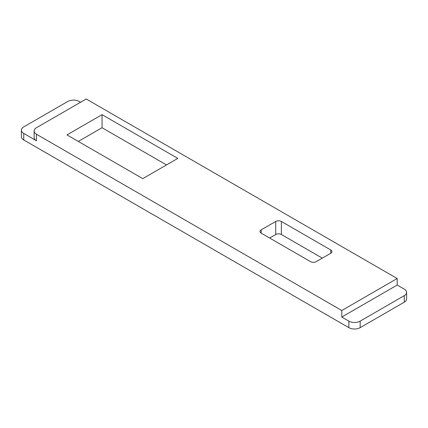 <?xml version="1.0" encoding="UTF-8"?>
<svg xmlns="http://www.w3.org/2000/svg" width="428" height="428" viewBox="0 0 428 428"><rect width="100%" height="100%" fill="white"/><g stroke="black" fill="none" stroke-linecap="round" stroke-linejoin="round"><path stroke-width="0.64" d="M36.466 140.775A7.998 4.617 180 0 1 34.122 137.511L34.122 130.979A7.998 4.617 0 0 1 36.466 127.715L86.221 98.991L397.189 278.526L341.779 310.519L36.466 134.248L36.466 140.775L23.743 133.429L23.743 139.956A7.998 4.617 180 0 1 21.4 136.692L21.4 130.166A7.998 4.617 0 0 0 23.743 133.429M34.122 130.979A7.998 4.617 0 0 0 36.466 134.248M177.813 158.403L142.759 178.642L66.993 134.9L102.051 114.661L177.813 158.403M281.383 221.463L330.753 249.968A3.996 2.306 180 0 1 331.925 251.6A3.996 2.306 180 0 1 330.753 253.232L316.185 261.642A3.996 2.306 180 0 1 310.53 261.642L261.16 233.137A3.996 2.306 180 0 1 259.989 231.505A3.996 2.306 180 0 1 261.16 229.873L275.728 221.463A3.996 2.306 180 0 1 281.383 221.463L281.383 234.517L322.273 258.127M404.257 302.195L404.257 295.668A7.998 4.617 0 0 0 406.6 292.404L406.6 298.931A7.998 4.617 180 0 1 404.257 302.195L360.157 327.655A7.998 4.617 180 0 1 348.847 327.655L23.743 139.956M78.303 141.427L102.051 127.715L166.508 164.93M281.383 234.517A3.996 2.306 0 0 0 275.728 234.517L275.728 221.463M269.64 238.038L275.728 234.517M21.4 130.166A7.998 4.617 0 0 1 23.743 126.902L67.843 101.441A7.998 4.617 0 0 1 79.153 101.441L80.566 102.255M348.847 327.655L348.847 321.128L341.779 317.046L397.189 285.059L404.257 289.135A7.998 4.617 0 0 1 406.6 292.404M348.847 321.128A7.998 4.617 0 0 0 360.157 321.128L360.157 327.655M404.257 295.668L360.157 321.128M341.779 310.519L341.779 317.046M397.189 278.526L397.189 285.059M102.051 127.715L102.051 114.661M330.753 253.232L330.753 249.968M261.16 229.873L261.16 233.137"/></g></svg>
